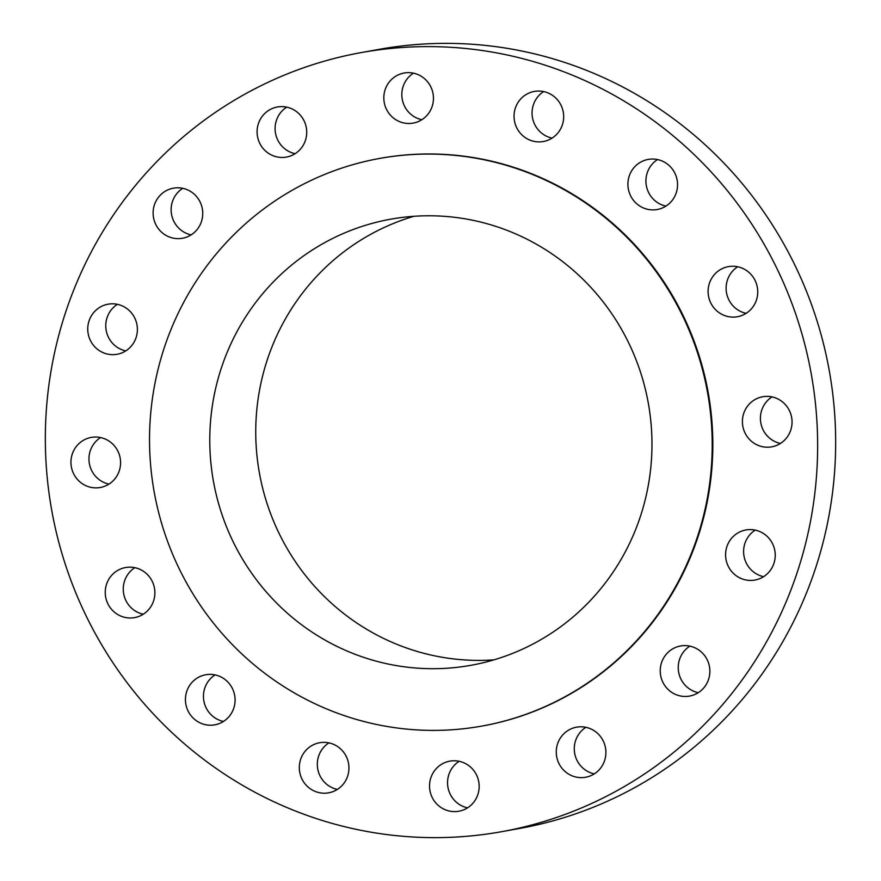 <?xml version="1.0" encoding="UTF-8"?>
<svg xmlns="http://www.w3.org/2000/svg" width="881" height="881" viewBox="0 0 881 881"><rect width="100%" height="100%" fill="white"/><g stroke="black" fill="none" stroke-linecap="round" stroke-linejoin="round"><path stroke-width="1.32" d="M651.048 159.076A25.45 24.8 -100.2 0 0 648.207 159.417A25.45 24.8 -100.2 0 0 628.098 187.422A25.45 24.8 -100.2 0 0 654.418 209.843A25.45 24.8 -100.2 0 0 657.248 209.502A25.45 24.8 -100.2 0 0 677.357 181.508A25.45 24.8 -100.2 0 0 651.048 159.076M665.937 206.11A25.45 24.8 79.8 0 1 646.335 185.616A25.45 24.8 79.8 0 1 657.534 159.56M731.23 266.293A25.45 24.8 -100.2 0 0 728.4 266.635A25.45 24.8 -100.2 0 0 708.291 294.639A25.45 24.8 -100.2 0 0 734.611 317.061A25.45 24.8 -100.2 0 0 737.441 316.72A25.45 24.8 -100.2 0 0 757.55 288.715A25.45 24.8 -100.2 0 0 731.23 266.293M746.13 313.328A25.45 24.8 79.8 0 1 726.528 292.833A25.45 24.8 79.8 0 1 737.727 266.778M765.534 396.417A25.45 24.8 -100.2 0 0 762.704 396.758A25.45 24.8 -100.2 0 0 742.595 424.752A25.45 24.8 -100.2 0 0 768.904 447.174A25.45 24.8 -100.2 0 0 771.745 446.832A25.45 24.8 -100.2 0 0 791.854 418.838A25.45 24.8 -100.2 0 0 765.534 396.417M780.434 443.44A25.45 24.8 79.8 0 1 760.821 422.946A25.45 24.8 79.8 0 1 772.031 396.89M748.729 529.624A25.45 24.8 -100.2 0 0 745.888 529.966A25.45 24.8 -100.2 0 0 725.779 557.97A25.45 24.8 -100.2 0 0 752.099 580.392A25.45 24.8 -100.2 0 0 754.929 580.05A25.45 24.8 -100.2 0 0 775.038 552.046A25.45 24.8 -100.2 0 0 748.729 529.624M763.618 576.659A25.45 24.8 79.8 0 1 744.016 556.164A25.45 24.8 79.8 0 1 755.215 530.109M683.359 645.652A25.45 24.8 -100.2 0 0 680.528 645.993A25.45 24.8 -100.2 0 0 660.42 673.998A25.45 24.8 -100.2 0 0 686.728 696.419A25.45 24.8 -100.2 0 0 689.57 696.078A25.45 24.8 -100.2 0 0 709.679 668.084A25.45 24.8 -100.2 0 0 683.359 645.652M698.259 692.686A25.45 24.8 79.8 0 1 678.656 672.192A25.45 24.8 79.8 0 1 689.856 646.136M579.401 726.836A25.45 24.8 -100.2 0 0 576.559 727.177A25.45 24.8 -100.2 0 0 556.451 755.171A25.45 24.8 -100.2 0 0 582.77 777.593A25.45 24.8 -100.2 0 0 585.601 777.262A25.45 24.8 -100.2 0 0 605.71 749.257A25.45 24.8 -100.2 0 0 579.401 726.836M594.29 773.859A25.45 24.8 79.8 0 1 574.687 753.376A25.45 24.8 79.8 0 1 585.887 727.321M452.658 760.81A25.45 24.8 -100.2 0 0 449.828 761.151A25.45 24.8 -100.2 0 0 429.719 789.145A25.45 24.8 -100.2 0 0 456.028 811.566A25.45 24.8 -100.2 0 0 458.869 811.225A25.45 24.8 -100.2 0 0 478.978 783.231A25.45 24.8 -100.2 0 0 452.658 760.81M467.558 807.833A25.45 24.8 79.8 0 1 447.955 787.339A25.45 24.8 79.8 0 1 459.155 761.283M322.446 742.397A25.45 24.8 -100.2 0 0 319.605 742.738A25.45 24.8 -100.2 0 0 299.496 770.732A25.45 24.8 -100.2 0 0 325.816 793.164A25.45 24.8 -100.2 0 0 328.646 792.823A25.45 24.8 -100.2 0 0 348.755 764.818A25.45 24.8 -100.2 0 0 322.446 742.397M337.335 789.42A25.45 24.8 79.8 0 1 317.733 768.937A25.45 24.8 79.8 0 1 328.932 742.881M208.566 674.405A25.45 24.8 -100.2 0 0 205.736 674.747A25.45 24.8 -100.2 0 0 185.627 702.752A25.45 24.8 -100.2 0 0 211.947 725.173A25.45 24.8 -100.2 0 0 214.777 724.832A25.45 24.8 -100.2 0 0 234.886 696.827A25.45 24.8 -100.2 0 0 208.566 674.405M223.466 721.44A25.45 24.8 79.8 0 1 203.863 700.946A25.45 24.8 79.8 0 1 215.063 674.89M128.384 567.199A25.45 24.8 -100.2 0 0 125.543 567.54A25.45 24.8 -100.2 0 0 105.434 595.534A25.45 24.8 -100.2 0 0 131.754 617.955A25.45 24.8 -100.2 0 0 134.584 617.614A25.45 24.8 -100.2 0 0 154.693 589.62A25.45 24.8 -100.2 0 0 128.384 567.199M143.273 614.222A25.45 24.8 79.8 0 1 123.67 593.728A25.45 24.8 79.8 0 1 134.87 567.672M94.08 437.075A25.45 24.8 -100.2 0 0 91.239 437.416A25.45 24.8 -100.2 0 0 71.141 465.421A25.45 24.8 -100.2 0 0 97.45 487.843A25.45 24.8 -100.2 0 0 100.291 487.501A25.45 24.8 -100.2 0 0 120.389 459.497A25.45 24.8 -100.2 0 0 94.08 437.075M108.969 484.11A25.45 24.8 79.8 0 1 89.366 463.615A25.45 24.8 79.8 0 1 100.566 437.56M110.885 303.857A25.45 24.8 -100.2 0 0 108.055 304.198A25.45 24.8 -100.2 0 0 87.946 332.203A25.45 24.8 -100.2 0 0 114.266 354.625A25.45 24.8 -100.2 0 0 117.096 354.283A25.45 24.8 -100.2 0 0 137.205 326.289A25.45 24.8 -100.2 0 0 110.885 303.857M125.785 350.891A25.45 24.8 79.8 0 1 106.183 330.397A25.45 24.8 79.8 0 1 117.382 304.341M176.255 187.829A25.45 24.8 -100.2 0 0 173.414 188.171A25.45 24.8 -100.2 0 0 153.305 216.175A25.45 24.8 -100.2 0 0 179.625 238.597A25.45 24.8 -100.2 0 0 182.455 238.255A25.45 24.8 -100.2 0 0 202.564 210.262A25.45 24.8 -100.2 0 0 176.255 187.829M191.144 234.864A25.45 24.8 79.8 0 1 171.542 214.369A25.45 24.8 79.8 0 1 182.741 188.314M280.213 106.656A25.45 24.8 -100.2 0 0 277.383 106.997A25.45 24.8 -100.2 0 0 257.274 134.991A25.45 24.8 -100.2 0 0 283.594 157.413A25.45 24.8 -100.2 0 0 286.424 157.082A25.45 24.8 -100.2 0 0 306.533 129.078A25.45 24.8 -100.2 0 0 280.213 106.656M295.113 153.679A25.45 24.8 79.8 0 1 275.511 133.196A25.45 24.8 79.8 0 1 286.71 107.141M537.168 91.095A25.45 24.8 -100.2 0 0 534.338 91.437A25.45 24.8 -100.2 0 0 514.229 119.431A25.45 24.8 -100.2 0 0 540.549 141.852A25.45 24.8 -100.2 0 0 543.379 141.511A25.45 24.8 -100.2 0 0 563.488 113.517A25.45 24.8 -100.2 0 0 537.168 91.095M552.068 138.119A25.45 24.8 79.8 0 1 532.465 117.625A25.45 24.8 79.8 0 1 543.665 91.58M406.956 72.683A25.45 24.8 -100.2 0 0 404.115 73.024A25.45 24.8 -100.2 0 0 384.017 101.029A25.45 24.8 -100.2 0 0 410.326 123.45A25.45 24.8 -100.2 0 0 413.167 123.109A25.45 24.8 -100.2 0 0 433.265 95.104A25.45 24.8 -100.2 0 0 406.956 72.683M421.845 119.717A25.45 24.8 79.8 0 1 402.243 99.223A25.45 24.8 79.8 0 1 413.442 73.167M501.829 831.653L519.834 828.404A395.822 385.834 -100.2 0 0 832.622 392.849A395.822 385.834 -100.2 0 0 423.287 44.05A395.822 385.834 -100.2 0 0 379.171 49.347L361.166 52.596A395.822 385.834 -100.2 0 0 48.378 488.151A395.822 385.834 -100.2 0 0 457.713 836.95A395.822 385.834 -100.2 0 0 501.829 831.653A395.822 385.834 -100.2 0 0 814.606 396.109A395.822 385.834 -100.2 0 0 405.271 47.299A395.822 385.834 -100.2 0 0 361.166 52.596M482.116 726.032L482.733 725.922A288.384 281.105 -100.2 0 0 710.615 408.597A288.384 281.105 -100.2 0 0 412.385 154.472A288.384 281.105 -100.2 0 0 380.251 158.327L379.634 158.437A288.384 281.105 -100.2 0 0 151.741 475.762A288.384 281.105 -100.2 0 0 449.982 729.897A288.384 281.105 -100.2 0 0 482.116 726.032A288.384 281.105 -100.2 0 0 709.998 408.707A288.384 281.105 -100.2 0 0 411.768 154.582A288.384 281.105 -100.2 0 0 379.634 158.437M415.854 216.175A226.637 220.922 -100.2 0 0 390.602 219.204A226.637 220.922 -100.2 0 0 211.517 468.593A226.637 220.922 -100.2 0 0 445.885 668.305A226.637 220.922 -100.2 0 0 471.137 665.265A226.637 220.922 -100.2 0 0 650.233 415.887A226.637 220.922 -100.2 0 0 415.854 216.175M413.806 216.308A226.637 220.922 -100.2 0 0 259.256 472.161A226.637 220.922 -100.2 0 0 491.851 660.001A226.637 220.922 -100.2 0 0 493.9 659.869"/></g></svg>
